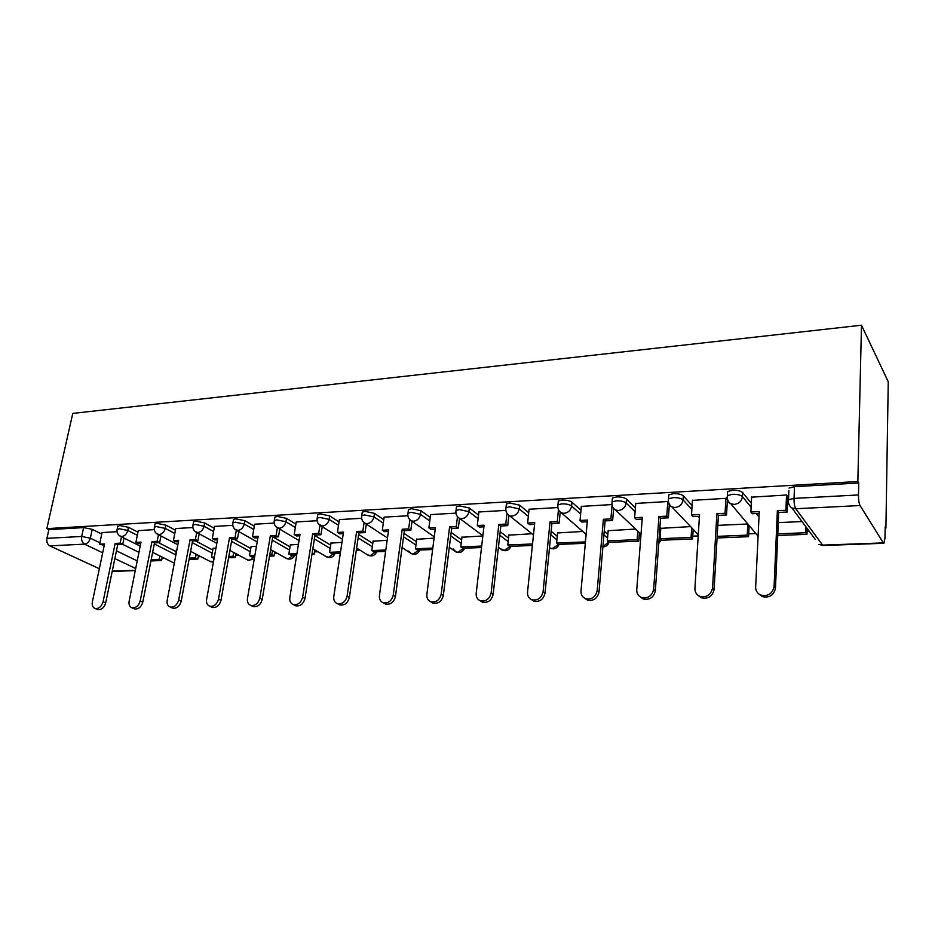 <?xml version="1.0" encoding="UTF-8"?>
<svg xmlns="http://www.w3.org/2000/svg" width="935" height="935" viewBox="0 0 935 935"><rect width="100%" height="100%" fill="white"/><g stroke="black" fill="none" stroke-linecap="round" stroke-linejoin="round"><path stroke-width="1.4" d="M137.959 532.155L128.422 527.282L119.738 525.528L117.658 526.767M175.418 530.215L165.892 525.166L157.103 523.378L155.058 523.88L154.894 524.722M214.173 528.228L204.683 522.969L195.801 521.146L193.603 521.695L193.44 522.595M254.32 526.183L244.841 520.702L235.865 518.843L233.528 519.428L233.353 520.409M295.904 524.067L286.472 518.352L277.403 516.447L274.89 517.078L274.703 518.154M339.031 521.905L329.646 515.91L320.471 513.969L317.771 514.647L317.584 515.816M383.782 519.685L374.456 513.373L365.176 511.398L362.277 512.123L362.09 513.397M430.252 517.406L420.984 510.744L411.599 508.722L408.478 509.517L408.291 510.896M478.521 515.068L469.335 508.009L459.845 505.952L456.479 506.793L456.292 508.289M528.731 512.696L519.626 505.169L510.031 503.053L506.384 503.977L506.209 505.601M580.974 510.3L571.963 502.212C569.824 500.692 566.598 499.968 562.262 500.05L558.324 501.043L558.16 502.808M635.391 507.904L626.485 499.126C624.44 497.572 621.179 496.836 616.691 496.917L612.413 498.004L612.25 499.898M692.11 505.543L683.333 495.912C681.393 494.311 678.097 493.563 673.422 493.657L668.782 494.825L668.642 496.871M751.308 503.275L742.659 492.558C740.824 490.91 737.493 490.139 732.643 490.244L727.594 491.529L727.465 493.762M162.035 558.253L164.279 558.16M198.278 556.746L200.803 556.641M235.714 555.191L238.542 555.074M274.434 553.578L277.566 553.45M314.487 551.907L317.947 551.767M356.328 550.166L359.753 550.025M402.003 548.272L403.055 548.226M638.956 538.408L640.697 538.338M692.741 536.164L698.2 535.942M748.725 533.838L755.877 533.534M807.057 531.407L809.278 531.314M885.141 528.158L885.913 528.123L888.25 381.749L861.486 325.216L857.851 481.513L46.832 528.626L72.778 413.41L861.486 325.216M99.344 568.702L49.789 545.865C47.369 544.38 46.423 541.868 46.937 538.326L48.901 529.607L83.612 527.609L92.214 529.327L101.751 534.037M122.742 544.369L138.941 552.351M48.901 529.607L46.832 528.626M788.883 490.559L788.521 499.746L794.037 498.39L858.47 494.954C858.47 499.828 858.996 503.357 860.048 505.543L795.767 508.745L822.613 545.117L883.33 542.896L860.048 505.543M883.33 542.896L883.914 543.282L884.977 538.081L885.164 526.872L885.913 528.123M858.47 494.954L858.739 482.986L857.851 481.513M787.843 497.081L786.732 495.001L751.611 497.163M727.196 499.629L726.098 498.32L692.449 500.365M667.999 501.499L635.742 503.439M690.579 526.592L660.8 528.345M611.946 504.573L581.336 506.396M635.613 529.07L608.182 530.694M557.856 507.541L529.093 509.248M582.797 531.454L557.576 532.962M505.882 510.381L478.884 511.983M532.003 533.745L508.874 535.147M455.918 513.116L430.603 514.612M482.857 535.965L461.948 537.239M407.87 515.758L384.145 517.149M434.085 538.174L416.729 539.273M361.635 518.282L339.393 519.591M387.16 540.29L373.1 541.236M317.105 520.725L296.255 521.952M341.976 542.335L331.002 543.118M274.189 523.074L254.659 524.219M298.44 544.299L290.341 544.953M232.792 525.341L214.512 526.417M256.471 546.192L251.059 546.718M192.855 527.539L175.745 528.532M215.973 548.015L213.063 548.424M154.275 529.642L138.286 530.589M158.564 542.674L176.025 551.592M195.485 540.874L212.771 550.049M233.668 539.016L250.755 548.471M273.172 537.087L290.037 546.846M314.92 535.603L330.686 545.175M358.643 534.434L372.784 543.469M404.025 533.359L416.402 541.716M451.161 532.424L461.621 539.939M500.167 531.688L508.546 538.128M551.147 531.244L557.248 536.293M604.244 531.209L607.867 534.458M659.596 531.758L660.484 532.634M117.015 531.688L102.067 532.564M802.02 521.555L778.271 522.63M858.739 482.986L794.493 486.679L788.988 488.082M747.766 524.009L717.799 525.353M751.623 496.917L750.875 512.006L759.255 511.585L755.655 587.051C755.644 590.78 757.35 593.444 760.751 595.046C767.997 596.635 772.439 593.83 774.087 586.631L775.466 588.173C773.829 595.35 769.388 598.143 762.165 596.565L758.612 593.772M750.875 512.006L752.289 513.724L759.173 513.385M774.087 586.631L777.371 510.697L785.914 510.276L787.235 512.018L787.866 496.532M786.534 495.012L785.914 510.276M777.721 535.498L806.952 534.317L807.162 528.474M777.791 533.862L805.748 532.716L806.952 534.317M805.958 526.849L805.748 532.716M775.466 588.173L778.715 512.438L787.235 512.018M778.715 512.438L777.371 510.697M692.461 500.167L691.503 514.94L699.544 514.542L694.915 588.419C694.857 592.147 696.493 594.777 699.824 596.32C706.673 597.734 710.916 594.964 712.552 588.021L714.083 589.529C712.458 596.448 708.227 599.206 701.402 597.792L698.211 595.443M691.503 514.94L693.069 516.611L699.427 516.307M712.552 588.021L716.888 513.677L725.069 513.28L726.542 514.986L727.372 500.167M725.899 498.332L725.069 513.28M717.075 537.964L748.584 536.69L749.134 525.634M717.168 536.363L747.24 535.124L748.584 536.69M747.801 524.044L747.24 535.124M714.083 589.529L718.384 515.384L726.542 514.986M718.384 515.384L716.888 513.677M635.753 503.264L634.608 517.745L642.31 517.371L636.747 589.728C636.641 593.444 638.219 596.039 641.48 597.523C647.967 598.786 652.011 596.062 653.635 589.342L655.318 590.815C653.705 597.512 649.661 600.235 643.187 598.961L640.311 596.939M634.608 517.745L636.303 519.381L642.181 519.1M653.635 589.342L658.941 516.541L666.784 516.155L668.396 517.815L669.308 504.783M667.812 501.511L666.784 516.155M660.823 527.936L660.052 538.712L661.594 540.22L692.566 538.957L693.174 529.315M660.052 538.712L691.082 537.438L692.566 538.957M691.701 527.772L691.082 537.438M655.318 590.815L660.566 518.2L668.396 517.815M660.566 518.2L658.941 516.541M581.348 506.256L580.039 520.444L587.425 520.082L581.009 590.978C580.845 594.683 582.365 597.255 585.555 598.669C591.703 599.803 595.583 597.126 597.196 590.616L599.008 592.054C597.395 598.54 593.526 601.217 587.39 600.071L584.761 598.318M580.039 520.444L581.839 522.034L587.274 521.777M597.196 590.616L603.379 519.287L610.894 518.913L612.635 520.538L613.629 508.698M612.028 505.508L610.894 518.913M608.217 530.309L607.318 540.886L608.977 542.358L638.745 541.143L639.4 532.658M607.318 540.886L637.144 539.659L638.745 541.143M637.81 531.15L637.144 539.659M599.008 592.054L605.132 520.9L612.635 520.538M605.132 520.9L603.379 519.287M529.105 509.108L527.632 523.027L534.738 522.677L527.527 592.182C527.328 595.875 528.789 598.4 531.898 599.767C537.73 600.784 541.458 598.143 543.071 591.832L544.988 593.234C543.387 599.534 539.67 602.163 533.85 601.135L531.431 599.569M527.632 523.027L529.561 524.582L534.563 524.348M543.071 591.832L550.049 521.929L557.272 521.566L559.13 523.144L560.194 512.205M558.417 509.914L557.272 521.566M557.611 532.588L556.594 542.978L558.359 544.404L585.322 543.317M556.594 542.978L585.45 541.926M585.976 534.212L585.298 541.786M544.988 593.234L551.919 523.495L559.13 523.144M551.919 523.495L550.049 521.929M478.907 511.866L477.294 525.517L484.108 525.178L476.195 593.339C475.95 597.009 477.341 599.499 480.368 600.808C485.931 601.731 489.508 599.136 491.12 593L493.142 594.38C491.553 600.48 487.976 603.075 482.425 602.152L480.181 600.737M477.294 525.517L479.304 527.036L483.921 526.814M491.12 593L498.834 524.453L505.765 524.114L507.728 525.645L508.862 515.407M506.934 513.572L505.765 524.114M508.909 534.797L507.787 544.988L509.645 546.391L532.377 545.467M507.787 544.988L532.529 543.96M493.142 594.38L500.809 525.984L507.728 525.645M500.809 525.984L498.834 524.453M430.626 514.507L428.884 527.913L435.441 527.585L426.863 594.45C426.582 598.096 427.914 600.539 430.86 601.813C436.166 602.643 439.614 600.083 441.203 594.134L443.33 595.466C441.741 601.404 438.305 603.963 433.01 603.122L430.942 601.86M428.884 527.913L430.988 529.397L435.242 529.187M441.203 594.134L449.595 526.884L456.268 526.557L458.325 528.065L459.517 518.364L461.761 518.703C465.642 518.095 468.014 515.758 468.891 511.679L478.101 518.703M457.46 516.868L456.268 526.557M461.995 536.912L460.78 546.917L462.72 548.296L481.513 547.524M460.78 546.917L481.689 546.063M443.33 595.466L451.663 528.38L458.325 528.065M451.663 528.38L449.595 526.884M384.156 517.055L382.298 530.215L388.609 529.9L379.435 595.525C379.107 599.136 380.381 601.544 383.257 602.771C388.305 603.519 391.636 601.006 393.226 595.209L395.435 596.518C393.857 602.304 390.538 604.816 385.489 604.057L383.689 603.017M382.298 530.215L384.484 531.664L388.387 531.466M393.226 595.209L402.237 529.222L408.653 528.906L410.792 530.379L412.019 521.309M409.869 519.907L408.653 528.906M416.765 538.957L415.467 548.787L417.477 550.131L432.625 549.511M415.467 548.787L432.811 548.074M395.435 596.518L404.387 530.694L410.792 530.379M404.387 530.694L402.237 529.222M339.405 519.509L337.43 532.424L343.519 532.132L333.783 596.542C333.421 600.13 334.648 602.514 337.43 603.683C342.268 604.372 345.471 601.895 347.06 596.25L349.351 597.535C347.773 603.157 344.571 605.635 339.744 604.945L338.19 604.092M337.43 532.424L339.697 533.85L343.285 533.675M347.06 596.25L356.632 531.477L362.815 531.173L365.036 532.611L366.286 524.079M364.054 522.723L362.815 531.173M373.147 540.921L371.768 550.586L373.848 551.895L385.594 551.428M371.768 550.586L385.793 550.002M349.351 597.535L358.865 532.915L365.036 532.611M358.865 532.915L356.632 531.477M296.266 521.87L294.198 534.563L300.065 534.271L289.827 597.535C289.429 601.088 290.598 603.437 293.31 604.571C297.926 605.19 301.035 602.748 302.613 597.243L304.985 598.505C303.408 603.987 300.31 606.429 295.694 605.798L294.326 605.097M294.198 534.563L296.524 535.954L299.819 535.79M302.613 597.243L312.711 533.651L318.671 533.359L320.962 534.762L322.224 526.697M319.922 525.376L318.671 533.359M331.048 542.826L329.587 552.316L331.75 553.613L340.317 553.263M329.587 552.316L340.527 551.872M304.985 598.505L315.013 535.054L320.962 534.762M315.013 535.054L312.711 533.651M254.671 524.149L252.508 536.62L258.165 536.339L247.459 598.494C247.039 602.011 248.149 604.314 250.779 605.413C255.208 605.973 258.212 603.578 259.79 598.213L262.221 599.44C260.655 604.793 257.651 607.189 253.233 606.628L252.041 606.032M252.508 536.62L254.893 537.976L257.908 537.835M259.79 598.213L270.355 535.743L276.106 535.463L278.466 536.83L279.74 529.187M277.379 527.866L276.106 535.463M311.951 554.42L314.102 554.326L314.803 549.909M290.388 544.661L288.857 553.999L291.077 555.261L296.699 555.039M312.15 553.181L314.102 554.326M288.857 553.999L296.921 553.672M262.221 599.44L272.728 537.111L278.466 536.83M272.728 537.111L270.355 535.743M214.524 526.347L212.268 538.607L217.738 538.338L206.612 599.405C206.156 602.9 207.208 605.167 209.779 606.231C214.022 606.745 216.932 604.384 218.51 599.136L220.999 600.352C219.421 605.576 216.523 607.925 212.28 607.411L211.24 606.92M212.268 538.607L214.723 539.939L217.469 539.799M218.51 599.136L229.507 537.765L235.047 537.485L237.467 538.829L238.752 531.559M236.345 530.215L235.047 537.485M269.514 556.138L274.037 555.951L274.726 551.849M251.106 546.437L249.505 555.624L251.784 556.863L254.647 556.746M269.748 554.782L271.793 554.7L274.037 555.951M249.505 555.624L254.881 555.402M272.482 550.586L271.793 554.7M220.999 600.352L231.927 539.098L237.467 538.829M231.927 539.098L229.507 537.765M175.757 528.474L173.431 540.535L178.702 540.266L167.19 600.293C166.71 603.753 167.716 605.985 170.205 607.014C174.284 607.481 177.101 605.155 178.667 600.036L181.215 601.217C179.649 606.324 176.832 608.65 172.765 608.182L171.841 607.762M173.431 540.535L175.92 541.832L178.421 541.704M178.667 600.036L190.074 539.705L195.427 539.448L197.893 540.757L199.19 533.827M196.724 532.506L195.427 539.448M228.596 557.798L235.304 557.529L235.982 553.695M213.11 548.144L211.462 557.19L214.08 558.394M228.83 556.477L233.014 556.302L235.304 557.529M211.462 557.19L214.325 557.073M233.692 552.456L233.014 556.302M181.215 601.217L192.54 541.014L197.893 540.757M192.54 541.014L190.074 539.705M138.298 530.519L135.891 542.382L140.998 542.136L129.135 601.158C128.621 604.571 129.568 606.78 131.999 607.773C135.914 608.194 138.649 605.903 140.215 600.901L142.81 602.07C141.243 607.06 138.509 609.34 134.593 608.907L133.798 608.556M135.891 542.382L138.438 543.656L140.706 543.551M140.215 600.901L151.973 541.587L157.15 541.33L159.663 542.627L160.972 536M158.459 534.703L157.15 541.33M189.08 559.399L197.846 559.048L198.512 555.46M189.326 558.101L195.508 557.844L197.846 559.048M176.364 549.803L175.172 558.686M196.175 554.245L195.508 557.844M142.81 602.07L154.497 542.873L159.663 542.627M154.497 542.873L151.973 541.587M102.079 532.506L99.613 544.182L104.545 543.936L92.355 601.976C91.817 605.366 92.729 607.54 95.078 608.498C98.841 608.884 101.506 606.628 103.072 601.743L105.702 602.876C104.147 607.762 101.494 610.006 97.731 609.62L97.018 609.316M99.613 544.182L104.252 545.327M103.072 601.743L115.169 543.41L120.159 543.165L122.73 544.427L124.028 538.081M121.48 536.807L120.159 543.165M150.932 560.953L161.603 560.521L162.258 557.155M151.178 559.668L159.219 559.34L161.603 560.521M159.873 555.963L159.219 559.34M105.702 602.876L117.728 544.673L122.73 544.427M117.728 544.673L115.169 543.41M117.004 529.958L119.072 528.719L127.779 530.472L137.328 535.323M128.422 527.282L127.779 530.472C126.763 534.002 124.799 536.024 121.866 536.526L119.622 535.825M154.263 527.959L154.415 527.118L156.472 526.615L165.261 528.404L174.798 533.441M165.892 525.166L165.261 528.404C164.268 532.003 162.246 534.06 159.219 534.563L156.753 533.745M192.82 525.891L192.984 524.991L195.17 524.442L204.064 526.265L213.577 531.501M204.683 522.969L204.064 526.265C203.082 529.923 201.025 532.015 197.893 532.541L195.158 531.571M232.757 523.764L232.92 522.77L235.269 522.197L244.257 524.056L253.736 529.502M244.841 520.702L244.257 524.056C243.287 527.772 241.183 529.9 237.946 530.437L234.919 529.268M274.142 521.566L274.306 520.491L276.818 519.872L285.911 521.765L295.355 527.457M286.472 518.352L285.911 521.765C284.953 525.552 282.802 527.714 279.448 528.263L276.082 526.849M317.047 519.287L317.222 518.119L319.922 517.452L329.108 519.381L338.505 525.341M329.646 515.91L329.108 519.381C328.173 523.238 325.964 525.447 322.493 526.008L318.753 524.278M361.576 516.926L361.751 515.664L364.65 514.94L373.942 516.915L383.292 523.179M374.456 513.373L373.942 516.915C373.03 520.842 370.763 523.086 367.163 523.67L365.223 523.378L362.99 521.52M407.812 514.495L407.987 513.105L411.108 512.333L420.505 514.343L429.784 520.97M420.984 510.744L420.505 514.343C419.605 518.352 417.291 520.643 413.562 521.239L411.458 520.912L434.261 536.819M455.848 511.959L456.023 510.463L459.401 509.622L468.891 511.679L469.335 508.009M505.8 509.33L505.975 507.717L509.622 506.805L519.217 508.909L528.333 516.4M519.626 505.169L519.217 508.909C518.376 513.07 515.933 515.454 511.912 516.073L509.435 515.688L533.464 534.913M557.786 506.606L557.95 504.853L561.9 503.871C566.224 503.79 569.462 504.514 571.601 506.022L580.623 514.075M571.963 502.212L571.601 506.022C570.782 510.265 568.281 512.707 564.097 513.338L561.409 512.894L586.128 534.352M611.934 503.766L612.086 501.885L616.364 500.821C620.852 500.728 624.124 501.464 626.169 503.018L635.087 511.749M626.485 499.126L626.169 503.018C625.386 507.343 622.815 509.832 618.456 510.487L615.534 509.996L641.013 534.201M668.361 500.833L668.502 498.799L673.153 497.63C677.817 497.537 681.124 498.297 683.064 499.886L691.865 509.458M683.333 495.912L683.064 499.886C682.316 504.304 679.675 506.84 675.14 507.518L671.938 506.957C669.39 505.706 668.163 503.614 668.245 500.704M727.243 497.794L727.36 495.573L732.421 494.299C737.271 494.206 740.613 494.977 742.437 496.614L751.109 507.273M742.659 492.558L742.437 496.614C741.736 501.125 739.012 503.72 734.291 504.421L730.784 503.778C728.201 502.481 726.927 500.377 726.974 497.467M92.214 529.327L90.321 538.186L99.905 542.814M116.454 550.832L137.223 560.883M135.692 568.515L114.853 558.581M102.686 552.784L84.524 544.135L49.789 545.865M112.27 571.121L135.33 570.28M788.427 502.2L788.521 499.746C788.041 503.252 789.187 506.01 791.957 508.021L815.262 539.366M154.298 543.936L175.429 554.665M192.236 542.639L212.198 553.169M231.529 541.365L250.206 551.638M272.214 540.126L289.511 550.06M314.394 538.934L330.184 548.448M358.152 537.812L372.305 546.788M403.558 536.784L415.958 545.105M450.728 535.907L461.2 543.375M499.769 535.229L508.161 541.634M550.797 534.843L556.909 539.857M603.928 534.855L607.551 538.092M659.327 535.463L660.215 536.339M698.211 516.365L699.345 517.593M756.205 513.537L758.998 516.973M757.525 535.498L758.051 536.854M658.801 542.709L660.998 539.635M602.923 546.531L608.743 542.148M549.5 547.91L552.351 548.541L558.511 544.404M500.061 548.553L504.269 550.423L510.253 546.367M453.113 548.868L455.906 551.907L457.94 552.234L463.76 548.249M408.77 551.031L411.377 553.684L413.258 553.987L418.915 550.072M366.999 554.525L370.143 555.67L375.66 551.825M325.649 556.325L328.512 557.295L333.889 553.52M285.689 558.031L288.296 558.873L293.532 555.168M247.039 559.656L249.423 560.392L254.53 556.746M209.639 561.222L213.519 561.456M173.431 562.718L152.627 552.351M794.493 486.679L794.037 498.39C793.979 503.159 794.563 506.618 795.767 508.745L791.957 508.021M83.612 527.609L81.696 536.468L90.321 538.186C89.293 541.669 87.364 543.656 84.524 544.135C82.14 542.616 81.193 540.068 81.696 536.468L46.937 538.326M883.762 543.293L823.291 545.502L819.002 544.392L823.139 545.502M727.594 491.529L727.36 495.573C726.869 499.068 728.014 501.803 730.784 503.778L758.086 536.152M668.782 494.825L668.502 498.799C667.999 502.305 669.144 505.029 671.938 506.957L698.281 534.691M612.413 498.004L612.086 501.885C611.572 505.391 612.717 508.091 615.534 509.996M558.324 501.043L557.95 504.853C557.424 508.359 558.581 511.036 561.409 512.894M506.384 503.977L505.975 507.717C505.438 511.2 506.595 513.864 509.435 515.688M456.479 506.793L456.023 510.463C455.474 513.934 456.631 516.564 459.494 518.352L482.881 535.767M408.478 509.517L407.987 513.105C407.426 516.564 408.583 519.159 411.458 520.912M362.277 512.123L361.751 515.664C361.19 519.089 362.336 521.66 365.223 523.378L387.476 537.999M317.771 514.647L317.222 518.119C316.649 521.52 317.807 524.067 320.693 525.75L342.432 539.261M274.89 517.078L274.306 520.491C273.733 523.869 274.878 526.382 277.777 528.03L299.036 540.594M233.528 519.428L232.92 522.77C232.336 526.125 233.481 528.602 236.38 530.227L257.195 541.961M193.603 521.695L192.984 524.991C192.388 528.298 193.533 530.753 196.432 532.342L216.827 543.352M155.058 523.88L154.415 527.118C153.819 530.402 154.965 532.833 157.863 534.388L177.837 544.743M117.822 525.996L117.155 529.187C116.548 532.436 117.693 534.832 120.592 536.363L140.192 546.145M658.743 543.504L661.174 539.811M602.888 546.952C605.857 546.765 607.925 545.234 609.094 542.347M549.511 547.758L549.99 548.144C554.081 549.733 557.12 548.483 559.107 544.38M498.413 547.326L502.083 550.06C506.08 551.568 509.049 550.329 510.966 546.332M449.314 547.314L455.906 551.907C459.821 553.345 462.72 552.106 464.59 548.214M402.097 547.594L411.377 553.684C415.222 555.051 418.05 553.836 419.873 550.037M356.632 548.085L368.39 555.402C372.165 556.699 374.947 555.495 376.735 551.779M312.839 548.751L326.888 557.05C330.604 558.3 333.327 557.108 335.081 553.473M270.636 549.535L286.788 558.651C290.434 559.843 293.123 558.663 294.841 555.109M229.905 550.411L248.009 560.182L254.227 559.212M190.6 551.358L210.504 561.678L213.402 562.122M112.2 571.437L135.271 570.595M762.165 596.565L760.751 595.046M701.402 597.792L699.824 596.32M643.187 598.961L641.48 597.523M587.39 600.071L585.555 598.669M533.85 601.135L531.898 599.767M482.425 602.152L480.368 600.808M433.01 603.122L430.86 601.813M385.489 604.057L383.257 602.771M339.744 604.945L337.43 603.683M295.694 605.798L293.31 604.571M253.233 606.628L250.779 605.413M212.28 607.411L209.779 606.231M172.765 608.182L170.205 607.014M134.593 608.907L131.999 607.773M97.731 609.62L95.078 608.498"/></g></svg>
